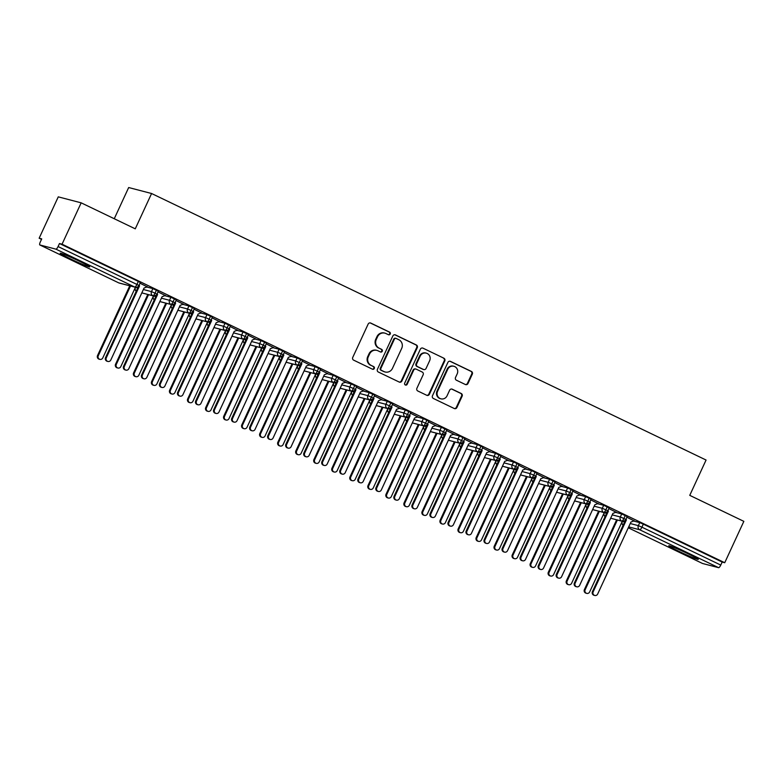 <?xml version="1.0" encoding="UTF-8"?>
<svg xmlns="http://www.w3.org/2000/svg" width="783" height="783" viewBox="0 0 783 783"><rect width="100%" height="100%" fill="white"/><g stroke="black" fill="none" stroke-linecap="round" stroke-linejoin="round"><path stroke-width="1.17" d="M390.228 334.008A1.429 1.37 104.6 0 0 389.591 332.109L370.78 323.076A2.046 1.958 104.6 0 0 368.157 324.074L352.732 357.449A2.046 1.958 104.6 0 0 353.652 360.151L372.454 369.194A1.429 1.37 104.6 0 0 374.294 368.49A1.429 1.37 104.6 0 0 373.657 366.601L371.22 365.426A6.548 6.274 104.6 0 1 368.294 356.774L369.586 353.994A6.548 6.274 104.6 0 1 377.993 350.784L380.421 351.949A1.429 1.37 104.6 0 0 382.261 351.244A1.429 1.37 104.6 0 0 381.624 349.355L379.187 348.181A6.548 6.274 104.6 0 1 376.261 339.528L377.553 336.749A6.548 6.274 104.6 0 1 385.96 333.538L388.388 334.703A1.429 1.37 104.6 0 0 390.228 334.008M388.348 334.684A1.429 1.37 104.6 0 0 389.014 331.963L370.212 322.919A2.046 1.958 104.6 0 0 370.153 322.899M372.414 369.175A1.429 1.37 104.6 0 0 373.08 366.444L371.22 365.426M380.381 351.929A1.429 1.37 104.6 0 0 381.047 349.208L379.187 348.181M679.067 551.418A16.247 0.852 24.8 0 1 668.78 545.771A16.247 0.852 24.8 0 1 687.993 553.747A16.247 0.852 24.8 0 1 698.279 559.405A16.247 0.852 24.8 0 1 679.067 551.418M70.48 258.899A16.247 0.852 24.8 0 1 60.193 253.252A16.247 0.852 24.8 0 1 79.406 261.228A16.247 0.852 24.8 0 1 89.693 266.886A16.247 0.852 24.8 0 1 70.48 258.899M465.366 384.512A2.046 1.958 104.6 0 0 467.989 383.504L472.315 374.147A2.046 1.958 104.6 0 0 471.405 371.436L450.519 361.403A2.046 1.958 104.6 0 0 447.896 362.402L432.47 395.777A2.046 1.958 104.6 0 0 433.391 398.478L454.277 408.52A2.046 1.958 104.6 0 0 456.9 407.512L462.127 396.208A2.046 1.958 104.6 0 0 461.216 393.497L452.271 389.2A2.046 1.958 104.6 0 0 449.648 390.208L447.054 395.816A5.471 5.246 104.6 0 1 440.937 398.831A5.471 5.246 104.6 0 1 437.589 391.265L447.739 369.292A5.471 5.246 104.6 0 1 453.856 366.278A5.471 5.246 104.6 0 1 457.203 373.843L455.51 377.504A2.046 1.958 104.6 0 0 456.43 380.215L465.366 384.512M39.884 244.971L118.722 282.869L134.754 287.058L55.916 249.151L39.884 244.971A3.122 0.871 -64.3 0 1 39.835 244.952A3.122 0.871 -64.3 0 1 40.334 241.918L41.724 238.893L39.15 238.218L58.265 196.856L81.168 202.836L62.053 244.198L59.479 243.523L58.079 246.547L136.927 284.444L138.327 281.42L59.479 243.523M81.168 202.836L135.263 228.832L151.579 193.509L706.07 460.032L689.754 495.355L743.85 521.351L724.735 562.723L62.053 244.198M417.27 347.681A2.046 1.958 104.6 0 0 416.36 344.98L395.474 334.938A2.046 1.958 104.6 0 0 392.851 335.946L377.426 369.312A2.046 1.958 104.6 0 0 378.336 372.023L399.222 382.055A2.046 1.958 104.6 0 0 401.855 381.057L417.27 347.681L416.703 347.535A2.046 1.958 104.6 0 0 415.783 344.833L394.906 334.791A2.046 1.958 104.6 0 0 394.838 334.762M422.996 348.171L443.883 358.213A2.046 1.958 104.6 0 1 444.793 360.914L429.378 394.289A2.046 1.958 104.6 0 1 426.745 395.288L417.809 390.991A2.046 1.958 104.6 0 1 416.899 388.29L423.153 374.754A2.046 1.958 104.6 0 0 422.243 372.052L416.311 369.194A2.046 1.958 104.6 0 0 413.678 370.202L407.17 384.296A1.429 1.37 104.6 0 1 405.574 385.079A1.429 1.37 104.6 0 1 404.694 383.102L420.373 349.169A2.046 1.958 104.6 0 1 422.996 348.171L443.883 358.213M151.579 193.509L128.676 187.538L114.259 218.741M55.916 249.151A3.122 0.871 -64.3 0 0 58.079 246.547M724.735 562.723L722.161 562.047L720.761 565.072A3.122 0.871 115.7 0 1 718.598 567.675L702.566 563.496A3.122 0.871 115.7 0 1 702.517 563.476A3.122 0.871 115.7 0 1 702.478 563.457L628.279 527.791L702.566 563.496M41.509 239.353L39.15 238.218M147.214 286.842L139.981 283.201M722.161 562.047L643.313 524.15L641.913 527.174L720.761 565.072M630.246 523.533L638.351 525.647L639.75 522.623L633.633 521.028M639.75 522.623L643.313 524.15M138.327 281.42L140.304 282.506L138.904 285.531L136.927 284.444A3.122 0.871 -64.3 0 1 134.754 287.058A3.122 2.995 104.6 0 0 135.273 287.244A3.122 3.122 0 0 0 138.904 285.531M612.208 514.862L620.322 516.976L621.722 513.961L627.173 516.526L625.774 519.55L623.885 518.503A3.122 0.871 115.7 0 1 621.722 521.116L610.662 518.229L622.142 521.263C625.098 520.754 626.312 520.176 625.774 519.55M621.722 513.961L615.604 512.356M634.083 520.861L626.85 517.22M594.18 506.2L602.293 508.314L603.683 505.289L609.135 507.854L607.745 510.878L605.856 509.841A3.122 0.871 115.7 0 1 603.683 512.444L592.623 509.557M603.683 505.289L597.566 503.694M616.045 512.19L608.812 508.559M576.151 497.528L584.255 499.642L585.655 496.618L591.106 499.192L589.707 502.216L587.818 501.169A3.122 0.871 115.7 0 1 585.655 503.782L574.595 500.895M585.655 496.618L579.537 495.022M598.016 503.528L590.783 499.887M558.113 488.856L566.226 490.98L567.626 487.956L573.078 490.52L571.678 493.544L569.789 492.497A3.122 0.871 115.7 0 1 567.616 495.11L556.566 492.223M567.626 487.956L561.509 486.36M579.988 494.856L572.755 491.215M540.084 480.194L548.198 482.308L549.588 479.284L555.039 481.858L553.65 484.883L551.761 483.835A3.122 0.871 115.7 0 1 549.588 486.439L538.528 483.561M549.588 479.284L543.471 477.689M561.949 486.184L554.716 482.553M522.055 471.523L530.16 473.646L531.559 470.622L537.011 473.186L535.611 476.211L533.722 475.164A3.122 0.871 115.7 0 1 531.559 477.777L520.499 474.889M531.559 470.622L525.442 469.027M543.921 477.522L536.688 473.881M504.017 462.861L512.131 464.975L513.521 461.95L518.982 464.525L517.583 467.539L515.694 466.502A3.122 0.871 115.7 0 1 513.521 469.105L502.461 466.218M513.521 461.95L507.413 460.355M525.892 468.851L518.659 465.219M485.989 454.189L494.093 456.313L495.492 453.288L500.944 455.853L499.544 458.877L497.665 457.83A3.122 0.871 115.7 0 1 495.492 460.443L484.432 457.556L495.923 460.59C498.869 460.081 500.083 459.504 499.544 458.877M495.492 453.288L489.375 451.693M507.854 460.189L500.621 456.548M467.95 445.527L476.064 447.641L477.464 444.617L482.915 447.191L481.516 450.205L479.627 449.168A3.122 0.871 115.7 0 1 477.464 451.771L466.404 448.884M477.464 444.617L471.346 443.021M489.825 451.517L482.592 447.886M449.922 436.855L458.035 438.969L459.425 435.955L464.877 438.519L463.487 441.543L461.598 440.496A3.122 0.871 115.7 0 1 459.425 443.109L448.365 440.222L459.856 443.256C462.812 442.747 464.016 442.17 463.487 441.543M459.425 435.955L453.308 434.359M471.787 442.855L464.564 439.214M431.893 428.193L439.997 430.307L441.397 427.283L446.848 429.847L445.449 432.872L443.56 431.834A3.122 0.871 115.7 0 1 441.397 434.438L430.337 431.55M441.397 427.283L435.279 425.688M453.758 434.183L446.525 430.552M413.855 419.522L421.968 421.636L423.368 418.621L428.82 421.185L427.42 424.21L425.531 423.163A3.122 0.871 115.7 0 1 423.368 425.776L412.308 422.889M423.368 418.621L417.251 417.026M435.73 425.521L428.497 421.88M395.826 410.86L403.94 412.974L405.33 409.949L410.781 412.514L409.392 415.538L407.503 414.501A3.122 0.871 115.7 0 1 405.33 417.104L394.27 414.217M405.33 409.949L399.213 408.354M417.691 416.85L410.458 413.218M377.798 402.188L385.902 404.302L387.301 401.278L392.753 403.852L391.353 406.876L389.464 405.829A3.122 0.871 115.7 0 1 387.301 408.442L376.241 405.555M387.301 401.278L381.184 399.682M399.663 408.188L392.43 404.547M359.759 393.516L367.873 395.64L369.263 392.616L374.724 395.18L373.325 398.204L371.436 397.157A3.122 0.871 115.7 0 1 369.263 399.77L358.203 396.883M369.263 392.616L363.155 391.02M381.634 399.516L374.401 395.875M341.731 384.854L349.835 386.968L351.234 383.944L356.686 386.518L355.286 389.543L353.407 388.495A3.122 0.871 115.7 0 1 351.234 391.099L340.174 388.221M351.234 383.944L345.117 382.349M363.596 390.844L356.363 387.213M323.692 376.183L331.806 378.306L333.206 375.282L338.657 377.846L337.258 380.871L335.369 379.824A3.122 0.871 115.7 0 1 333.206 382.437L322.146 379.549M333.206 375.282L327.088 373.687M345.567 382.182L338.334 378.541M305.664 367.521L313.777 369.635L315.167 366.61L320.619 369.185L319.229 372.199L317.34 371.162A3.122 0.871 115.7 0 1 315.167 373.765L304.107 370.878L315.598 373.922C318.554 373.403 319.758 372.835 319.229 372.199M315.167 366.61L309.06 365.015M327.539 373.511L320.306 369.879M287.635 358.849L295.739 360.973L297.139 357.948L302.59 360.513L301.191 363.537L299.302 362.49A3.122 0.871 115.7 0 1 297.139 365.103L286.079 362.216M297.139 357.948L291.022 356.353M309.5 364.849L302.267 361.208M269.597 350.187L277.711 352.301L279.11 349.277L284.562 351.851L283.162 354.865L281.273 353.828A3.122 0.871 115.7 0 1 279.11 356.431L268.05 353.544M279.11 349.277L272.993 347.681M291.472 356.177L284.239 352.546M251.568 341.515L259.682 343.629L261.072 340.615L266.523 343.179L265.134 346.203L263.245 345.156A3.122 0.871 115.7 0 1 261.072 347.769L250.012 344.882M261.072 340.615L254.955 339.019M273.433 347.515L266.2 343.874M233.54 332.853L241.644 334.967L243.043 331.943L248.495 334.507L247.095 337.532L245.206 336.494A3.122 0.871 115.7 0 1 243.043 339.098L231.983 336.21M243.043 331.943L236.926 330.348M255.405 338.843L248.172 335.212M215.501 324.182L223.615 326.296L225.015 323.281L230.466 325.845L229.067 328.87L227.178 327.823A3.122 0.871 115.7 0 1 225.005 330.436L213.945 327.548M225.015 323.281L218.897 321.686M237.376 330.181L230.143 326.54M197.473 315.52L205.577 317.634L206.976 314.609L212.428 317.174L211.038 320.198L209.149 319.161A3.122 0.871 115.7 0 1 206.976 321.764L195.916 318.877M206.976 314.609L200.859 313.014M219.338 321.51L212.105 317.878M179.444 306.848L187.548 308.962L188.948 305.938L194.399 308.512L193 311.536L191.111 310.489A3.122 0.871 115.7 0 1 188.948 313.102L177.888 310.215M188.948 305.938L182.831 304.342M201.309 312.848L194.076 309.207M161.406 298.176L169.519 300.3L170.909 297.276L176.361 299.84L174.971 302.864L173.082 301.817A3.122 0.871 115.7 0 1 170.909 304.43L159.849 301.543M170.909 297.276L164.802 295.68M183.281 304.176L176.048 300.545M143.377 289.514L151.481 291.628L152.881 288.604L158.332 291.178L156.933 294.202L155.044 293.155A3.122 0.871 115.7 0 1 152.881 295.759L141.821 292.881L153.311 295.915C156.257 295.397 157.471 294.829 156.933 294.202M152.881 288.604L146.764 287.009M165.242 295.504L158.009 291.873M156.443 290.131L155.044 293.155L151.481 291.628A3.122 2.995 104.6 0 0 153.311 295.915M174.482 298.803L173.082 301.817L169.519 300.3A3.122 2.995 104.6 0 0 171.34 304.577L159.84 301.582M192.51 307.465L191.111 310.489L187.548 308.962A3.122 2.995 104.6 0 0 189.378 313.249L177.868 310.244M210.539 316.136L209.149 319.161L205.577 317.634A3.122 2.995 104.6 0 0 207.407 321.911L195.907 318.916M228.577 324.798L227.178 327.823L223.615 326.296A3.122 2.995 104.6 0 0 225.435 330.583L213.935 327.578M246.606 333.47L245.206 336.494L241.644 334.967A3.122 2.995 104.6 0 0 243.474 339.245L231.964 336.25M264.634 342.132L263.245 345.156L259.682 343.629A3.122 2.995 104.6 0 0 261.502 347.916L250.002 344.911M282.673 350.804L281.273 353.828L277.711 352.301A3.122 2.995 104.6 0 0 279.531 356.588L268.031 353.583M300.701 359.475L299.302 362.49L295.739 360.973A3.122 2.995 104.6 0 0 297.569 365.25L286.059 362.245M318.73 368.137L317.34 371.162L313.777 369.635A3.122 2.995 104.6 0 0 315.598 373.922M336.768 376.809L335.369 379.824L331.806 378.306A3.122 2.995 104.6 0 0 333.627 382.584L322.126 379.579M354.797 385.471L353.407 388.495L349.835 386.968A3.122 2.995 104.6 0 0 351.665 391.255L340.165 388.251M372.835 394.143L371.436 397.157L367.873 395.64A3.122 2.995 104.6 0 0 369.693 399.917L358.193 396.912M390.864 402.805L389.464 405.829L385.902 404.302A3.122 2.995 104.6 0 0 387.732 408.589L376.222 405.584M408.892 411.476L407.503 414.501L403.94 412.974A3.122 2.995 104.6 0 0 405.76 417.251L394.26 414.256M426.931 420.138L425.531 423.163L421.968 421.636A3.122 2.995 104.6 0 0 423.789 425.923L412.289 422.918M444.959 428.81L443.56 431.834L439.997 430.307A3.122 2.995 104.6 0 0 441.827 434.585L430.317 431.59M462.988 437.472L461.598 440.496L458.035 438.969A3.122 2.995 104.6 0 0 459.856 443.256M481.026 446.144L479.627 449.168L476.064 447.641A3.122 2.995 104.6 0 0 477.884 451.928L466.384 448.923M499.055 454.806L497.665 457.83L494.093 456.313A3.122 2.995 104.6 0 0 495.923 460.59M517.093 463.477L515.694 466.502L512.131 464.975A3.122 2.995 104.6 0 0 513.951 469.262L502.451 466.257M535.122 472.149L533.722 475.164L530.16 473.646A3.122 2.995 104.6 0 0 531.99 477.924L520.48 474.919M553.15 480.811L551.761 483.835L548.198 482.308A3.122 2.995 104.6 0 0 550.018 486.595L538.518 483.591M571.189 489.483L569.789 492.497L566.226 490.98A3.122 2.995 104.6 0 0 568.047 495.257L556.547 492.253M589.217 498.145L587.818 501.169L584.255 499.642A3.122 2.995 104.6 0 0 586.085 503.929L574.575 500.924M607.246 506.816L605.856 509.841L602.293 508.314A3.122 2.995 104.6 0 0 604.114 512.591L592.614 509.596M625.284 515.478L623.885 518.503L620.322 516.976A3.122 2.995 104.6 0 0 622.142 521.263M384.864 333.137L384.296 332.99A6.548 6.274 104.6 0 0 376.975 336.602L377.553 336.749M378.62 348.034A6.548 6.274 104.6 0 1 375.693 339.382L376.975 336.602M376.897 350.383L376.329 350.226A6.548 6.274 104.6 0 0 369.008 353.838L369.586 353.994M370.653 365.279A6.548 6.274 104.6 0 1 367.726 356.617L369.008 353.838M399.291 382.084A2.046 1.958 104.6 0 0 401.278 380.91L416.703 347.535M396.218 338.471A1.429 1.37 104.6 0 0 394.387 339.176L380.851 368.47A1.429 1.37 104.6 0 0 381.487 370.359L384.052 371.592A6.548 6.274 104.6 0 0 392.459 368.382L401.708 348.357A6.548 6.274 104.6 0 0 398.792 339.705L396.218 338.471M395.65 338.325A1.429 1.37 104.6 0 0 393.81 339.029L394.387 339.176M385.138 371.994L384.57 371.847A6.548 6.274 104.6 0 1 383.484 371.445L380.91 370.212A1.429 1.37 104.6 0 1 380.274 368.313L393.81 339.029M426.813 395.317A2.046 1.958 104.6 0 0 428.8 394.133L444.225 360.767A2.046 1.958 104.6 0 0 443.315 358.056M415.969 369.077L415.391 368.92A2.046 1.958 104.6 0 0 413.111 370.056L406.602 384.14L407.17 384.296M405.291 384.972A1.429 1.37 104.6 0 0 406.602 384.14M429.642 360.709A5.471 5.246 104.6 0 0 426.285 353.143A5.471 5.246 104.6 0 0 420.168 356.157L416.595 363.899A2.046 1.958 104.6 0 0 417.505 366.601L423.437 369.449A2.046 1.958 104.6 0 0 426.06 368.45L429.642 360.709M426.285 353.143L425.717 352.986A5.471 5.246 104.6 0 0 419.6 356.011L420.168 356.157M423.779 369.576L423.202 369.429A2.046 1.958 104.6 0 1 422.869 369.302L416.938 366.454A2.046 1.958 104.6 0 1 416.018 363.752L419.6 356.011M453.856 366.278L453.279 366.131A5.471 5.246 104.6 0 0 447.162 369.145L447.739 369.292M440.937 398.831L440.369 398.684A5.471 5.246 104.6 0 1 437.012 391.118L447.162 369.145M454.336 408.55A2.046 1.958 104.6 0 0 456.323 407.366L461.549 396.051A2.046 1.958 104.6 0 0 460.639 393.35L451.703 389.053A2.046 1.958 104.6 0 0 451.644 389.024M465.425 384.531A2.046 1.958 104.6 0 0 467.422 383.357L471.748 373.99A2.046 1.958 104.6 0 0 470.837 371.289L449.951 361.247A2.046 1.958 104.6 0 0 449.892 361.217M99.872 359.358L99.128 359.162A2.603 2.496 -75.4 0 1 97.532 355.56L98.276 355.756A2.603 2.496 104.6 0 0 99.872 359.358A2.603 2.496 104.6 0 0 102.788 357.919L135.43 287.283M130.507 286.001L98.276 355.756M129.763 285.805L97.532 355.56M107.888 361.452L107.144 361.257A2.603 2.496 -75.4 0 1 105.548 357.655L106.292 357.841A2.603 2.496 104.6 0 0 107.888 361.452A2.603 2.496 104.6 0 0 110.804 360.014L144.052 288.046L147.4 286.774M105.548 357.655L138.699 285.903M106.292 357.841L139.54 285.883L139.208 284.875M139.54 285.883L138.826 285.697M117.9 368.02L117.156 367.834A2.603 2.496 -75.4 0 1 115.561 364.222L116.305 364.418A2.603 2.496 104.6 0 0 117.9 368.02A2.603 2.496 104.6 0 0 120.817 366.591L153.458 295.945M148.535 294.662L116.305 364.418M147.791 294.477L115.561 364.222M135.939 376.692L135.195 376.496A2.603 2.496 -75.4 0 1 133.599 372.894L134.343 373.09A2.603 2.496 104.6 0 0 135.939 376.692A2.603 2.496 104.6 0 0 138.845 375.253L171.487 304.616M166.573 303.334L134.343 373.09M165.83 303.138L133.599 372.894M153.967 385.353L153.223 385.167A2.603 2.496 -75.4 0 1 151.628 381.556L152.372 381.752A2.603 2.496 104.6 0 0 153.967 385.353A2.603 2.496 104.6 0 0 156.884 383.924L189.525 313.278M184.602 312.006L152.372 381.752M183.858 311.81L151.628 381.556M172.006 394.025L171.252 393.829A2.603 2.496 -75.4 0 1 169.657 390.228L170.4 390.423A2.603 2.496 104.6 0 0 172.006 394.025A2.603 2.496 104.6 0 0 174.912 392.586L207.554 321.95M202.631 320.668L170.4 390.423M201.887 320.472L169.657 390.228M125.916 370.114L125.172 369.919A2.603 2.496 -75.4 0 1 123.577 366.317L124.321 366.513A2.603 2.496 104.6 0 0 125.916 370.114A2.603 2.496 104.6 0 0 128.833 368.676L162.081 296.718L165.428 295.436M123.577 366.317L156.727 294.574M124.321 366.513L157.579 294.545L157.236 293.547M157.579 294.545L156.854 294.359M143.955 378.786L143.211 378.59A2.603 2.496 -75.4 0 1 141.615 374.988L142.359 375.184A2.603 2.496 104.6 0 0 143.955 378.786A2.603 2.496 104.6 0 0 146.861 377.347L180.119 305.38L183.457 304.107M141.615 374.988L174.766 303.246M142.359 375.184L175.607 303.217L175.275 302.218M175.607 303.217L174.893 303.031M161.983 387.448L161.239 387.252A2.603 2.496 -75.4 0 1 159.644 383.65L160.388 383.846A2.603 2.496 104.6 0 0 161.983 387.448A2.603 2.496 104.6 0 0 164.9 386.009L198.148 314.052L201.495 312.769M159.644 383.65L192.794 311.908M160.388 383.846L193.636 311.879L193.303 310.88M193.636 311.879L192.921 311.693M180.021 396.12L179.278 395.924A2.603 2.496 -75.4 0 1 177.672 392.322L178.416 392.518A2.603 2.496 104.6 0 0 180.021 396.12A2.603 2.496 104.6 0 0 182.928 394.681L216.177 322.713L219.524 321.441M177.672 392.322L210.823 320.58M178.416 392.518L211.674 320.55L211.332 319.552M211.674 320.55L210.95 320.364M190.034 402.697L189.29 402.501A2.603 2.496 -75.4 0 1 187.695 398.899L188.439 399.085A2.603 2.496 104.6 0 0 190.034 402.697A2.603 2.496 104.6 0 0 192.941 401.258L225.582 330.612M220.669 329.34L188.439 399.085M219.925 329.144L187.695 398.899M198.05 404.782L197.306 404.586A2.603 2.496 -75.4 0 1 195.711 400.984L196.455 401.18A2.603 2.496 104.6 0 0 198.05 404.782A2.603 2.496 104.6 0 0 200.957 403.353L234.215 331.385L237.562 330.103M195.711 400.984L228.861 329.242M196.455 401.18L229.703 329.222L229.37 328.214M229.703 329.222L228.988 329.026M208.063 411.359L207.319 411.163A2.603 2.496 -75.4 0 1 205.723 407.561L206.467 407.757A2.603 2.496 104.6 0 0 208.063 411.359A2.603 2.496 104.6 0 0 210.979 409.92L243.621 339.284M238.698 338.002L206.467 407.757M237.954 337.806L205.723 407.561M226.101 420.031L225.357 419.835A2.603 2.496 -75.4 0 1 223.762 416.233L224.506 416.429A2.603 2.496 104.6 0 0 226.101 420.031A2.603 2.496 104.6 0 0 229.008 418.592L261.649 347.955M256.736 346.673L224.506 416.429M255.992 346.478L223.762 416.233M244.13 428.692L243.386 428.497A2.603 2.496 -75.4 0 1 241.79 424.895L242.534 425.091A2.603 2.496 104.6 0 0 244.13 428.692A2.603 2.496 104.6 0 0 247.046 427.254L279.678 356.617M274.764 355.335L242.534 425.091M274.021 355.139L241.79 424.895M262.158 437.364L261.414 437.168A2.603 2.496 -75.4 0 1 259.819 433.567L260.563 433.762A2.603 2.496 104.6 0 0 262.158 437.364A2.603 2.496 104.6 0 0 265.075 435.925L297.716 365.289M292.793 364.007L260.563 433.762M292.049 363.811L259.819 433.567M216.079 413.453L215.335 413.258A2.603 2.496 -75.4 0 1 213.739 409.656L214.483 409.852A2.603 2.496 104.6 0 0 216.079 413.453A2.603 2.496 104.6 0 0 218.995 412.015L252.243 340.047L255.591 338.775M213.739 409.656L246.89 337.913M214.483 409.852L247.741 337.884L247.399 336.886M247.741 337.884L247.017 337.698M234.117 422.115L233.373 421.929A2.603 2.496 -75.4 0 1 231.778 418.318L232.522 418.514A2.603 2.496 104.6 0 0 234.117 422.115A2.603 2.496 104.6 0 0 237.024 420.686L270.282 348.719L273.619 347.446M231.778 418.318L264.918 346.575M232.522 418.514L265.77 346.556L265.427 345.548M265.77 346.556L265.046 346.36M252.146 430.787L251.402 430.591A2.603 2.496 -75.4 0 1 249.806 426.989L250.55 427.185A2.603 2.496 104.6 0 0 252.146 430.787A2.603 2.496 104.6 0 0 255.062 429.348L288.31 357.391L291.658 356.108M249.806 426.989L282.957 355.247M250.55 427.185L283.798 355.218L283.466 354.219M283.798 355.218L283.084 355.032M270.174 439.459L269.43 439.263A2.603 2.496 -75.4 0 1 267.835 435.651L268.579 435.847A2.603 2.496 104.6 0 0 270.174 439.459A2.603 2.496 104.6 0 0 273.091 438.02L306.339 366.053L309.686 364.78M267.835 435.651L300.985 363.919M268.579 435.847L301.837 363.889L301.494 362.881M301.837 363.889L301.112 363.704M280.197 446.026L279.453 445.83A2.603 2.496 -75.4 0 1 277.857 442.229L278.601 442.424A2.603 2.496 104.6 0 0 280.197 446.026A2.603 2.496 104.6 0 0 283.103 444.597L315.745 373.951M310.831 372.669L278.601 442.424M310.088 372.483L277.857 442.229M298.225 454.698L297.481 454.502A2.603 2.496 -75.4 0 1 295.886 450.9L296.63 451.096A2.603 2.496 104.6 0 0 298.225 454.698A2.603 2.496 104.6 0 0 301.142 453.259L333.783 382.623M328.86 381.341L296.63 451.096M328.116 381.145L295.886 450.9M316.263 463.36L315.51 463.174A2.603 2.496 -75.4 0 1 313.914 459.562L314.658 459.758A2.603 2.496 104.6 0 0 316.263 463.36A2.603 2.496 104.6 0 0 319.17 461.931L351.812 391.285M346.889 390.003L314.658 459.758M346.145 389.817L313.914 459.562M334.292 472.032L333.548 471.836A2.603 2.496 -75.4 0 1 331.953 468.234L332.697 468.43A2.603 2.496 104.6 0 0 334.292 472.032A2.603 2.496 104.6 0 0 337.199 470.593L369.84 399.956M364.927 398.674L332.697 468.43M364.183 398.478L331.953 468.234M352.321 480.693L351.577 480.508A2.603 2.496 -75.4 0 1 349.981 476.896L350.725 477.092A2.603 2.496 104.6 0 0 352.321 480.693A2.603 2.496 104.6 0 0 355.237 479.265L387.879 408.618M382.956 407.346L350.725 477.092M382.212 407.15L349.981 476.896M288.213 448.121L287.469 447.925A2.603 2.496 -75.4 0 1 285.873 444.323L286.617 444.519A2.603 2.496 104.6 0 0 288.213 448.121A2.603 2.496 104.6 0 0 291.119 446.682L324.377 374.724L327.715 373.442M285.873 444.323L319.024 372.581M286.617 444.519L319.865 372.551L319.523 371.553M319.865 372.551L319.141 372.365M306.241 456.792L305.497 456.597A2.603 2.496 -75.4 0 1 303.902 452.995L304.646 453.181A2.603 2.496 104.6 0 0 306.241 456.792A2.603 2.496 104.6 0 0 309.158 455.354L342.406 383.386L345.753 382.114M303.902 452.995L337.052 381.252M304.646 453.181L337.894 381.223L337.561 380.215M337.894 381.223L337.179 381.037M324.279 465.454L323.526 465.259A2.603 2.496 -75.4 0 1 321.93 461.657L322.674 461.853A2.603 2.496 104.6 0 0 324.279 465.454A2.603 2.496 104.6 0 0 327.186 464.016L360.434 392.058L363.782 390.776M321.93 461.657L355.081 389.914M322.674 461.853L355.932 389.885L355.59 388.887M355.932 389.885L355.208 389.699M342.308 474.126L341.564 473.93A2.603 2.496 -75.4 0 1 339.969 470.329L340.713 470.524A2.603 2.496 104.6 0 0 342.308 474.126A2.603 2.496 104.6 0 0 345.215 472.687L378.473 400.72L381.82 399.447M339.969 470.329L373.119 398.586M340.713 470.524L373.961 398.557L373.628 397.558M373.961 398.557L373.246 398.371M360.337 482.788L359.593 482.592A2.603 2.496 -75.4 0 1 357.997 478.99L358.741 479.186A2.603 2.496 104.6 0 0 360.337 482.788A2.603 2.496 104.6 0 0 363.253 481.349L396.501 409.392L399.849 408.109M357.997 478.99L391.148 407.248M358.741 479.186L391.999 407.219L391.657 406.22M391.999 407.219L391.275 407.033M370.359 489.365L369.615 489.169A2.603 2.496 -75.4 0 1 368.01 485.568L368.764 485.763A2.603 2.496 104.6 0 0 370.359 489.365A2.603 2.496 104.6 0 0 373.266 487.926L405.907 417.29M400.994 416.008L368.764 485.763M400.24 415.812L368.01 485.568M378.375 491.46L377.631 491.264A2.603 2.496 -75.4 0 1 376.026 487.662L376.78 487.858A2.603 2.496 104.6 0 0 378.375 491.46A2.603 2.496 104.6 0 0 381.282 490.021L414.54 418.053L417.877 416.781M376.026 487.662L409.176 415.92M376.78 487.858L410.028 415.89L409.685 414.892M410.028 415.89L409.303 415.704M388.388 498.037L387.644 497.841A2.603 2.496 -75.4 0 1 386.048 494.239L386.792 494.425A2.603 2.496 104.6 0 0 388.388 498.037A2.603 2.496 104.6 0 0 391.294 496.598L423.936 425.952M419.022 424.68L386.792 494.425M418.279 424.484L386.048 494.239M396.404 500.122L395.66 499.926A2.603 2.496 -75.4 0 1 394.064 496.324L394.808 496.52A2.603 2.496 104.6 0 0 396.404 500.122A2.603 2.496 104.6 0 0 399.31 498.693L432.568 426.725L435.916 425.443M394.064 496.324L427.215 424.582M394.808 496.52L428.056 424.562L427.724 423.554M428.056 424.562L427.342 424.366M406.416 506.699L405.672 506.503A2.603 2.496 -75.4 0 1 404.077 502.901L404.821 503.097A2.603 2.496 104.6 0 0 406.416 506.699A2.603 2.496 104.6 0 0 409.333 505.26L441.974 434.624M437.051 433.342L404.821 503.097M436.307 433.146L404.077 502.901M414.432 508.793L413.688 508.598A2.603 2.496 -75.4 0 1 412.093 504.996L412.837 505.192A2.603 2.496 104.6 0 0 414.432 508.793A2.603 2.496 104.6 0 0 417.349 507.355L450.597 435.387L453.944 434.115M412.093 504.996L445.243 433.253M412.837 505.192L446.095 433.224L445.752 432.226M446.095 433.224L445.37 433.038M424.455 515.371L423.711 515.175A2.603 2.496 -75.4 0 1 422.115 511.573L422.859 511.759A2.603 2.496 104.6 0 0 424.455 515.371A2.603 2.496 104.6 0 0 427.361 513.932L460.003 443.295M455.089 442.013L422.859 511.759M454.346 441.818L422.115 511.573M432.47 517.455L431.727 517.269A2.603 2.496 -75.4 0 1 430.131 513.658L430.875 513.854A2.603 2.496 104.6 0 0 432.47 517.455A2.603 2.496 104.6 0 0 435.377 516.026L468.635 444.059L471.973 442.777M430.131 513.658L463.272 441.915M430.875 513.854L464.123 441.896L463.781 440.888M464.123 441.896L463.399 441.7M442.483 524.033L441.739 523.837A2.603 2.496 -75.4 0 1 440.144 520.235L440.888 520.431A2.603 2.496 104.6 0 0 442.483 524.033A2.603 2.496 104.6 0 0 445.4 522.594L478.031 451.957M473.118 450.675L440.888 520.431M472.374 450.479L440.144 520.235M450.499 526.127L449.755 525.931A2.603 2.496 -75.4 0 1 448.16 522.33L448.904 522.525A2.603 2.496 104.6 0 0 450.499 526.127A2.603 2.496 104.6 0 0 453.416 524.688L486.664 452.731L490.011 451.448M448.16 522.33L481.31 450.587M448.904 522.525L482.152 450.558L481.819 449.559M482.152 450.558L481.437 450.372M460.512 532.704L459.768 532.509A2.603 2.496 -75.4 0 1 458.172 528.907L458.916 529.102A2.603 2.496 104.6 0 0 460.512 532.704A2.603 2.496 104.6 0 0 463.428 531.265L496.07 460.629M491.147 459.347L458.916 529.102M490.403 459.151L458.172 528.907M468.528 534.799L467.784 534.603A2.603 2.496 -75.4 0 1 466.188 530.991L466.932 531.187A2.603 2.496 104.6 0 0 468.528 534.799A2.603 2.496 104.6 0 0 471.444 533.36L504.692 461.393L508.04 460.12M466.188 530.991L499.339 459.259M466.932 531.187L500.19 459.229L499.848 458.221M500.19 459.229L499.466 459.044M478.55 541.366L477.806 541.17A2.603 2.496 -75.4 0 1 476.211 537.569L476.955 537.764A2.603 2.496 104.6 0 0 478.55 541.366A2.603 2.496 104.6 0 0 481.457 539.937L514.098 469.291M509.185 468.009L476.955 537.764M508.441 467.823L476.211 537.569M486.566 543.461L485.822 543.265A2.603 2.496 -75.4 0 1 484.227 539.663L484.971 539.859A2.603 2.496 104.6 0 0 486.566 543.461A2.603 2.496 104.6 0 0 489.473 542.022L522.731 470.064L526.068 468.782M484.227 539.663L517.377 467.921M484.971 539.859L518.219 467.891L517.886 466.893M518.219 467.891L517.504 467.705M496.579 550.038L495.835 549.842A2.603 2.496 -75.4 0 1 494.239 546.24L494.983 546.436A2.603 2.496 104.6 0 0 496.579 550.038A2.603 2.496 104.6 0 0 499.495 548.599L532.137 477.963M527.213 476.681L494.983 546.436M526.47 476.485L494.239 546.24M504.595 552.132L503.851 551.937A2.603 2.496 -75.4 0 1 502.255 548.335L502.999 548.521A2.603 2.496 104.6 0 0 504.595 552.132A2.603 2.496 104.6 0 0 507.511 550.694L540.759 478.726L544.107 477.454M502.255 548.335L535.406 476.593M502.999 548.521L536.257 476.563L535.915 475.555M536.257 476.563L535.533 476.377M514.617 558.7L513.873 558.514A2.603 2.496 -75.4 0 1 512.268 554.902L513.012 555.098A2.603 2.496 104.6 0 0 514.617 558.7A2.603 2.496 104.6 0 0 517.524 557.271L550.165 486.625M545.252 485.343L513.012 555.098M544.498 485.157L512.268 554.902M522.633 560.794L521.889 560.599A2.603 2.496 -75.4 0 1 520.284 556.997L521.038 557.193A2.603 2.496 104.6 0 0 522.633 560.794A2.603 2.496 104.6 0 0 525.54 559.356L558.788 487.398L562.135 486.116M520.284 556.997L553.434 485.254M521.038 557.193L554.286 485.225L553.943 484.227M554.286 485.225L553.561 485.039M532.646 567.372L531.902 567.176A2.603 2.496 -75.4 0 1 530.306 563.574L531.05 563.77A2.603 2.496 104.6 0 0 532.646 567.372A2.603 2.496 104.6 0 0 535.552 565.933L568.194 495.296M563.28 494.014L531.05 563.77M562.537 493.819L530.306 563.574M540.661 569.466L539.918 569.27A2.603 2.496 -75.4 0 1 538.322 565.669L539.066 565.864A2.603 2.496 104.6 0 0 540.661 569.466A2.603 2.496 104.6 0 0 543.568 568.027L576.826 496.06L580.174 494.787M538.322 565.669L571.473 493.926M539.066 565.864L572.314 493.897L571.981 492.899M572.314 493.897L571.6 493.711M550.674 576.034L549.93 575.848A2.603 2.496 -75.4 0 1 548.335 572.236L549.079 572.432A2.603 2.496 104.6 0 0 550.674 576.034A2.603 2.496 104.6 0 0 553.591 574.605L586.232 503.958M581.309 502.686L549.079 572.432M580.565 502.49L548.335 572.236M558.69 578.128L557.946 577.932A2.603 2.496 -75.4 0 1 556.351 574.33L557.095 574.526A2.603 2.496 104.6 0 0 558.69 578.128A2.603 2.496 104.6 0 0 561.607 576.689L594.855 504.732L598.202 503.449M556.351 574.33L589.501 502.588M557.095 574.526L590.353 502.559L590.01 501.56M590.353 502.559L589.628 502.373M568.712 584.705L567.969 584.51A2.603 2.496 -75.4 0 1 566.373 580.908L567.117 581.103A2.603 2.496 104.6 0 0 568.712 584.705A2.603 2.496 104.6 0 0 571.619 583.266L604.261 512.63M599.347 511.348L567.117 581.103M598.604 511.152L566.373 580.908M576.728 586.8L575.985 586.604A2.603 2.496 -75.4 0 1 574.389 583.002L575.133 583.198A2.603 2.496 104.6 0 0 576.728 586.8A2.603 2.496 104.6 0 0 579.635 585.361L612.893 513.394L616.231 512.121M574.389 583.002L607.53 511.26M575.133 583.198L608.381 511.23L608.039 510.232M608.381 511.23L607.657 511.045M586.741 593.377L585.997 593.181A2.603 2.496 -75.4 0 1 584.402 589.579L585.146 589.765A2.603 2.496 104.6 0 0 586.741 593.377A2.603 2.496 104.6 0 0 589.658 591.938L622.289 521.292M617.376 520.02L585.146 589.765M616.632 519.824L584.402 589.579M594.757 595.462L594.013 595.266A2.603 2.496 -75.4 0 1 592.418 591.664L593.162 591.86A2.603 2.496 104.6 0 0 594.757 595.462A2.603 2.496 104.6 0 0 597.674 594.033L630.922 522.065L634.269 520.783M592.418 591.664L625.568 519.922M593.162 591.86L626.41 519.902L626.077 518.894M626.41 519.902L625.695 519.706M389.014 331.963L389.591 332.109M373.08 366.444L373.657 366.601M381.047 349.208L381.624 349.355M118.644 282.829A3.122 0.871 -64.3 0 0 118.683 282.849A3.122 0.871 -64.3 0 0 118.722 282.869A3.122 2.995 104.6 0 0 119.241 283.064L135.273 287.244M718.598 567.675L639.75 529.778L628.69 526.89M641.913 527.174A3.122 0.871 115.7 0 1 639.75 529.778A3.122 2.995 104.6 0 1 638.351 525.647L641.913 527.174M135.518 287.292L137.71 288.036M136.252 291.198A3.122 2.995 104.6 0 1 135.449 287.449L135.351 287.43M153.556 295.964L155.748 296.708M171.585 304.636L173.777 305.37M189.613 313.298L191.815 314.042M207.652 321.97L209.844 322.704M225.68 330.632L227.873 331.375M243.719 339.303L245.911 340.037M261.747 347.965L263.94 348.709M279.776 356.637L281.968 357.371M297.814 365.309L300.006 366.043M315.843 373.971L318.035 374.705M333.871 382.642L336.064 383.376M351.91 391.304L354.102 392.048M369.938 399.976L372.131 400.71M387.967 408.638L390.169 409.382M406.005 417.31L408.197 418.044M424.034 425.972L426.226 426.715M442.072 434.643L444.264 435.377M460.101 443.305L462.293 444.049M478.129 451.977L480.322 452.711M496.168 460.639L498.36 461.383M514.196 469.311L516.389 470.045M532.225 477.982L534.427 478.716M550.263 486.644L552.455 487.388M568.292 495.316L570.484 496.05M586.33 503.978L588.522 504.722M604.359 512.65L606.551 513.384M622.387 521.312L624.58 522.055M153.204 296.503A3.122 3.122 0 0 0 154.28 299.889A3.122 2.995 104.6 0 1 153.488 296.111L153.39 296.091M171.232 305.174A3.122 3.122 0 0 0 172.309 308.551A3.122 2.995 104.6 0 1 171.516 304.783L171.418 304.763M190.347 317.203A3.122 2.995 104.6 0 1 189.545 313.445L189.457 313.425M207.299 322.508A3.122 3.122 0 0 0 208.376 325.885A3.122 2.995 104.6 0 1 207.583 322.116L207.485 322.097M226.414 334.537A3.122 2.995 104.6 0 1 225.612 330.778L225.514 330.759M243.356 339.842A3.122 3.122 0 0 0 244.433 343.218A3.122 2.995 104.6 0 1 243.65 339.45L243.552 339.43M262.481 351.87A3.122 2.995 104.6 0 1 261.679 348.112L261.581 348.102M280.51 360.532A3.122 2.995 104.6 0 1 279.707 356.784L279.609 356.764M298.538 369.204A3.122 2.995 104.6 0 1 297.746 365.455L297.648 365.436M316.577 377.866A3.122 2.995 104.6 0 1 315.774 374.117L315.676 374.098M333.519 383.171A3.122 3.122 0 0 0 334.595 386.557A3.122 2.995 104.6 0 1 333.803 382.789L333.715 382.77M351.557 391.843A3.122 3.122 0 0 0 352.634 395.229A3.122 2.995 104.6 0 1 351.841 391.451L351.743 391.431M369.586 400.514A3.122 3.122 0 0 0 370.662 403.891A3.122 2.995 104.6 0 1 369.87 400.123L369.772 400.103M387.614 409.176A3.122 3.122 0 0 0 388.691 412.563A3.122 2.995 104.6 0 1 387.908 408.785L387.81 408.765M405.653 417.848A3.122 3.122 0 0 0 406.729 421.225A3.122 2.995 104.6 0 1 405.937 417.456L405.839 417.437M424.768 429.877A3.122 2.995 104.6 0 1 423.965 426.118L423.867 426.099M442.796 438.539A3.122 2.995 104.6 0 1 442.004 434.79L441.906 434.771M460.835 447.21A3.122 2.995 104.6 0 1 460.032 443.452L459.934 443.442M478.863 455.872A3.122 2.995 104.6 0 1 478.061 452.124L477.973 452.104M495.815 461.177A3.122 3.122 0 0 0 496.892 464.564A3.122 2.995 104.6 0 1 496.099 460.796L496.001 460.776M513.844 469.849A3.122 3.122 0 0 0 514.92 473.226A3.122 2.995 104.6 0 1 514.128 469.457L514.03 469.438M532.959 481.878A3.122 2.995 104.6 0 1 532.156 478.129L532.068 478.11M549.911 487.183A3.122 3.122 0 0 0 550.987 490.569A3.122 2.995 104.6 0 1 550.195 486.791L550.097 486.772M569.026 499.211A3.122 2.995 104.6 0 1 568.223 495.463L568.125 495.443M587.054 507.883A3.122 2.995 104.6 0 1 586.261 504.125L586.164 504.105M605.093 516.545A3.122 2.995 104.6 0 1 604.29 512.796L604.192 512.777M623.121 525.217A3.122 2.995 104.6 0 1 622.319 521.458L622.231 521.439M375.693 339.382L376.261 339.528M367.726 356.617L368.294 356.774M370.212 322.919L370.78 323.076M401.278 380.91L401.855 381.057M394.906 334.791L395.474 334.938M415.783 344.833L416.36 344.98M380.274 368.313L380.851 368.47M380.91 370.212L381.487 370.359M383.484 371.445L384.052 371.592M444.225 360.767L444.793 360.914M428.8 394.133L429.378 394.289M413.111 370.056L413.678 370.202M416.018 363.752L416.595 363.899M416.938 366.454L417.505 366.601M422.869 369.302L423.437 369.449M437.012 391.118L437.589 391.265M451.703 389.053L452.271 389.2M460.639 393.35L461.216 393.497M461.549 396.051L462.127 396.208M456.323 407.366L456.9 407.512M449.951 361.247L450.519 361.403M470.837 371.289L471.405 371.436M471.748 373.99L472.315 374.147M467.422 383.357L467.989 383.504M39.835 244.952L118.683 282.849A3.122 3.122 0 0 0 119.241 283.064M135.165 287.831A3.122 3.122 0 0 0 136.242 291.217M171.34 304.577C174.296 304.068 175.5 303.501 174.971 302.864M189.261 313.836A3.122 3.122 0 0 0 190.338 317.223M189.378 313.249C192.324 312.73 193.538 312.163 193 311.536M207.407 321.911C210.363 321.402 211.567 320.834 211.038 320.198M225.328 331.17A3.122 3.122 0 0 0 226.404 334.556M225.435 330.583C228.391 330.074 229.595 329.496 229.067 328.87M243.474 339.245C246.42 338.736 247.634 338.168 247.095 337.532M261.395 348.504A3.122 3.122 0 0 0 262.471 351.89M261.502 347.916C264.458 347.407 265.662 346.83 265.134 346.203M279.423 357.175A3.122 3.122 0 0 0 280.5 360.552M279.531 356.588C282.487 356.069 283.7 355.502 283.162 354.865M297.462 365.837A3.122 3.122 0 0 0 298.538 369.224M297.569 365.25C300.515 364.741 301.729 364.164 301.191 363.537M315.49 374.509A3.122 3.122 0 0 0 316.567 377.886M333.627 382.584C336.582 382.075 337.796 381.497 337.258 380.871M351.665 391.255C354.621 390.737 355.825 390.169 355.286 389.543M369.693 399.917C372.649 399.408 373.853 398.831 373.325 398.204M387.732 408.589C390.678 408.07 391.892 407.503 391.353 406.876M405.76 417.251C408.716 416.742 409.92 416.174 409.392 415.538M423.681 426.51A3.122 3.122 0 0 0 424.758 429.896M423.789 425.923C426.745 425.414 427.958 424.836 427.42 424.21M441.72 435.182A3.122 3.122 0 0 0 442.796 438.558M441.827 434.585C444.773 434.076 445.987 433.508 445.449 432.872M459.748 443.844A3.122 3.122 0 0 0 460.825 447.23M477.777 452.515A3.122 3.122 0 0 0 478.853 455.892M477.884 451.928C480.84 451.409 482.054 450.842 481.516 450.205M513.951 469.262C516.907 468.743 518.111 468.175 517.583 467.539M531.872 478.511A3.122 3.122 0 0 0 532.949 481.897M531.99 477.924C534.936 477.415 536.149 476.837 535.611 476.211M550.018 486.595C552.974 486.077 554.178 485.509 553.65 484.883M567.939 495.854A3.122 3.122 0 0 0 569.016 499.231M568.047 495.257C571.003 494.748 572.216 494.171 571.678 493.544M585.978 504.516A3.122 3.122 0 0 0 587.044 507.903M586.085 503.929C589.031 503.41 590.245 502.843 589.707 502.216M604.006 513.188A3.122 3.122 0 0 0 605.083 516.565M604.114 512.591C607.07 512.082 608.274 511.514 607.745 510.878M622.035 521.85A3.122 3.122 0 0 0 623.111 525.236M395.415 338.236L395.983 338.383"/></g></svg>
